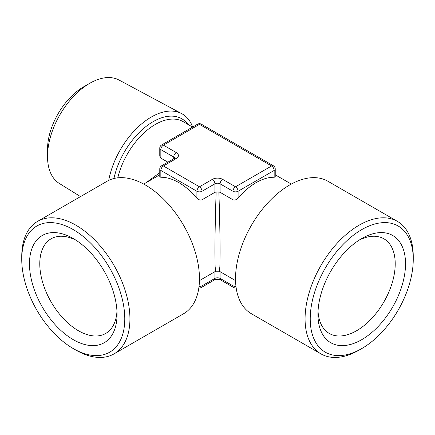 <?xml version="1.0" encoding="UTF-8"?>
<svg xmlns="http://www.w3.org/2000/svg" width="435" height="435" viewBox="0 0 435 435"><rect width="100%" height="100%" fill="white"/><g stroke="black" fill="none" stroke-linecap="round" stroke-linejoin="round"><path stroke-width="0.65" d="M80.513 196.593L59.35 183.472A59.72 34.479 -60 0 1 47.518 156.453L47.518 149.314A50.977 29.433 -60 0 1 83.563 86.88L89.746 83.313A59.72 34.479 -60 0 1 119.059 80.051L181.727 113.649A61.955 35.768 120 0 0 139.053 126.134A61.955 35.768 120 0 0 108.723 180.378M47.518 156.453A59.72 34.479 -60 0 1 89.746 83.313M192.667 127.036A61.955 35.768 120 0 0 181.727 113.649M359.082 240.169A54.636 31.543 -60 0 1 383.904 238.81A54.636 31.543 -60 0 1 392.278 282.592A54.636 31.543 -60 0 1 356.586 330.741A54.636 31.543 -60 0 1 329.268 333.449A54.636 31.543 -60 0 1 318.034 311.27M361.735 339.664A61.922 35.752 -60 0 1 317.952 314.385A61.922 35.752 -60 0 1 361.735 238.543L361.735 238.543A61.922 35.752 -60 0 1 405.523 263.822A61.922 35.752 -60 0 1 361.735 339.664M116.966 311.27A54.636 31.543 60 0 1 105.732 333.449A54.636 31.543 60 0 1 78.414 330.741A54.636 31.543 60 0 1 42.722 282.592A54.636 31.543 60 0 1 51.096 238.81A54.636 31.543 60 0 1 75.918 240.169M73.265 339.664A61.922 35.752 60 0 1 29.477 263.822A61.922 35.752 60 0 1 73.265 238.543L73.265 238.543A61.922 35.752 60 0 1 117.048 314.385A61.922 35.752 60 0 1 73.265 339.664M361.735 348.587L359.163 350.072A76.495 44.163 -60 0 1 320.916 353.862L251.37 313.711A76.495 44.163 -60 0 1 235.531 278.694A76.495 44.163 -60 0 1 268.917 201.715A76.495 44.163 -60 0 1 327.865 181.221L397.405 221.371A76.495 44.163 -60 0 1 413.25 256.389L413.25 259.363A72.852 42.059 -60 0 1 361.735 348.587A72.852 42.059 -60 0 1 310.226 318.844A72.852 42.059 -60 0 1 361.735 229.62A72.852 42.059 -60 0 1 413.25 259.363M320.916 353.862A76.495 44.163 -60 0 1 305.071 318.844A76.495 44.163 -60 0 1 338.463 241.865A76.495 44.163 -60 0 1 397.405 221.371M21.75 259.363L21.75 256.389A76.495 44.163 60 0 1 37.595 221.371L107.135 181.221A76.495 44.163 60 0 1 166.083 201.715A76.495 44.163 60 0 1 199.469 278.694A76.495 44.163 60 0 1 183.63 313.711L114.084 353.862A76.495 44.163 60 0 1 75.837 350.072L73.265 348.587A72.852 42.059 60 0 1 21.75 259.363A72.852 42.059 60 0 1 73.265 229.62A72.852 42.059 60 0 1 124.774 318.844A72.852 42.059 60 0 1 73.265 348.587M37.595 221.371A76.495 44.163 60 0 1 96.537 241.865A76.495 44.163 60 0 1 129.929 318.844A76.495 44.163 60 0 1 114.084 353.862M146.057 182.727L159.77 172.7M173.712 158.797L173.712 157.051L160.836 149.618L160.836 158.117L167.861 162.173M160.836 158.117L159.77 156.111L159.77 148.134A3.643 2.104 0 0 0 160.836 149.618A3.643 2.104 120 0 1 163.413 145.159L176.289 152.593A3.643 2.104 120 0 0 173.712 157.051A3.643 2.104 0 0 1 174.729 158.188M238.103 198.083C236.531 199.828 234.813 200.388 232.953 199.757L232.953 191.253L220.077 183.82A3.643 2.104 -60 0 1 222.649 179.361L235.531 186.794L271.587 165.974A3.643 2.104 -120 0 1 274.164 170.438A3.643 2.104 0 0 0 275.23 168.949L275.23 176.931L274.164 177.262L274.164 170.438L238.103 191.253L238.103 198.083A55.729 32.174 -60 0 1 274.164 177.262M199.442 280.608L215.678 271.233L215.118 266.546L214.923 252.822C214.901 238.369 215.412 212.764 216.141 192.004L214.923 192.319L214.923 183.82A3.643 2.104 0 0 1 220.077 183.82L220.077 192.319L232.953 199.757M220.077 192.319L218.859 192.004C219.588 212.764 220.099 238.369 220.077 252.822L219.882 266.546L219.322 271.233L235.558 280.608M174.783 158.541L174.908 158.025L174.468 158.362A3.643 2.104 60 0 1 176.289 158.541L163.413 165.974L199.469 186.794L212.351 179.361A3.643 2.104 60 0 1 214.923 183.82L202.047 191.253L202.047 199.757L214.923 192.319M202.047 199.757C200.192 200.388 198.474 199.828 196.897 198.083L196.897 191.253L160.836 170.438L160.836 177.262A55.729 32.174 60 0 1 196.897 198.083M160.836 177.262L159.77 176.931L159.77 168.949A3.643 2.104 0 0 0 160.836 170.438A3.643 2.104 -60 0 1 163.413 165.974A3.643 2.104 60 0 0 161.592 165.795A3.643 3.643 0 0 0 159.77 168.949M218.859 192.004L216.141 192.004M113.954 178.491A57.55 33.229 -60 0 1 147.884 125.073A57.55 33.229 -60 0 1 188.159 124.54M192.575 127.085L183.211 121.68A55.729 32.174 120 0 0 117.793 177.817M220.077 271.668L220.077 278.4L232.953 285.833L232.953 279.101M202.047 279.101L202.047 285.833L214.923 278.4L214.923 271.668M222.649 179.361A7.286 4.209 0 0 0 212.351 179.361M275.23 168.949A3.643 3.643 0 0 0 273.408 165.795A3.643 2.104 120 0 0 271.587 165.974L199.469 124.339L163.413 145.159A3.643 2.104 -120 0 0 161.592 144.975A3.643 3.643 0 0 0 159.77 148.134M176.289 158.541A7.286 4.209 0 0 0 176.289 152.593M197.648 124.16A3.643 2.104 -120 0 1 199.469 124.339A3.643 2.104 -60 0 1 201.291 124.16A3.643 3.643 0 0 0 197.648 124.16L161.592 144.975M238.103 191.253A3.643 2.104 -120 0 0 235.531 186.794A3.643 2.104 -60 0 0 232.953 191.253A3.643 2.104 0 0 0 238.103 191.253M196.897 191.253A3.643 2.104 0 0 0 202.047 191.253A3.643 2.104 60 0 0 199.469 186.794A3.643 2.104 120 0 0 196.897 191.253M198.828 287.932A3.643 3.643 0 0 0 201.291 287.502A3.643 2.104 60 0 0 202.047 285.833A3.643 2.104 180 0 1 199.023 286.431M214.172 280.064C216.391 279.112 218.609 279.112 220.828 280.064A3.643 2.104 120 0 1 220.077 278.4A3.643 2.104 0 0 0 214.923 278.4A3.643 2.104 60 0 1 214.172 280.064L201.291 287.502M235.977 286.431A3.643 2.104 180 0 1 232.953 285.833A3.643 2.104 120 0 0 233.709 287.502L220.828 280.064M275.23 174.81L291.287 184.076M143.713 184.076L159.77 174.81M273.408 165.795L201.291 124.16M174.468 158.362L161.592 165.795M219.322 271.233L215.678 271.233M233.709 287.502A3.643 3.643 0 0 0 236.172 287.932"/></g></svg>
